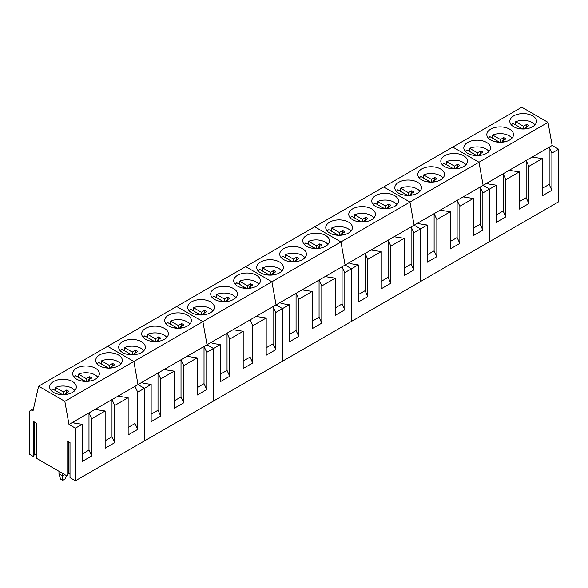 <?xml version="1.0" encoding="UTF-8"?>
<svg xmlns="http://www.w3.org/2000/svg" width="588" height="588" viewBox="0 0 588 588"><rect width="100%" height="100%" fill="white"/><g stroke="black" fill="none" stroke-linecap="round" stroke-linejoin="round"><path stroke-width="0.88" d="M534.948 124.921A12.716 7.343 0 0 0 526.745 120.636A12.716 7.343 0 0 0 515.661 121.76L515.661 124.943M519.248 128.669L520.681 127.846L512.898 123.355L511.384 124.921M527.495 128.596L525.65 127.53L528.869 125.656A6.703 3.866 0 0 0 526.672 124.391L523.438 126.251L515.661 121.76M522.688 129.007L520.681 127.846L520.681 128.875M524.224 128.985L525.65 128.169M523.438 126.251L523.438 129.007M525.65 127.53L525.65 128.875M526.672 124.391L526.672 126.934M511.942 138.202A12.716 7.343 0 0 0 503.74 133.924A12.716 7.343 0 0 0 492.648 135.042L492.648 138.231M496.243 141.958L497.668 141.127L489.892 136.637L488.378 138.202M504.489 141.877L502.644 140.811L505.864 138.944A6.703 3.866 0 0 0 503.666 137.673L500.432 139.532L492.648 135.042M499.682 142.289L497.668 141.127L497.668 142.156M501.219 142.267L502.644 141.451M500.432 139.532L500.432 142.289M502.644 140.811L502.644 142.156M503.666 137.673L503.666 140.216M488.929 151.491A12.716 7.343 0 0 0 480.727 147.206A12.716 7.343 0 0 0 469.643 148.323L469.643 151.513M473.237 155.239L474.663 154.409L466.879 149.918A12.716 7.343 0 0 0 465.365 151.491M481.484 155.159L479.632 154.093L482.851 152.226A6.703 3.866 0 0 0 480.661 150.962L477.419 152.814L469.643 148.323M476.67 155.57L474.663 154.409L474.663 155.445M478.206 155.555L479.632 154.732M477.419 152.814L477.419 155.577M479.632 154.093L479.632 155.445M480.661 150.962L480.661 153.497M465.924 164.772A12.716 7.343 0 0 0 457.721 160.495A12.716 7.343 0 0 0 446.637 161.612L446.637 164.794M450.224 168.521L451.65 167.698L443.874 163.207A12.716 7.343 0 0 0 442.36 164.772M458.471 168.447L456.626 167.382L459.845 165.507A6.703 3.866 0 0 0 457.648 164.243L454.414 166.103L446.637 161.612M453.664 168.859L451.65 167.698L451.65 168.727M455.2 168.837L456.626 168.021M454.414 166.103L454.414 168.859M456.626 167.382L456.626 168.727M457.648 164.243L457.648 166.786M442.911 178.054A12.716 7.343 0 0 0 434.708 173.776A12.716 7.343 0 0 0 423.625 174.893L423.625 178.083M427.219 181.81L428.645 180.979L420.861 176.488A12.716 7.343 0 0 0 419.347 178.054M435.465 181.729L433.621 180.663L436.84 178.796A6.703 3.866 0 0 0 434.642 177.525L431.401 179.384L423.625 174.893M430.659 182.14L428.645 180.979L428.645 182.008M432.187 182.118L433.621 181.302M431.401 179.384L431.401 182.148M433.621 180.663L433.621 182.008M434.642 177.525L434.642 180.068M419.905 191.343A12.716 7.343 0 0 0 411.703 187.058A12.716 7.343 0 0 0 400.619 188.175L400.619 191.365M404.206 195.091L405.632 194.261L397.855 189.77A12.716 7.343 0 0 0 396.341 191.343M412.453 195.01L410.608 193.944L413.827 192.078A6.703 3.866 0 0 0 411.629 190.813L408.395 192.666L400.619 188.175M407.646 195.422L405.632 194.261L405.632 195.297M409.182 195.407L410.608 194.584M408.395 192.666L408.395 195.429M410.608 193.944L410.608 195.297M411.629 190.813L411.629 193.349M396.893 204.624A12.716 7.343 0 0 0 388.697 200.346A12.716 7.343 0 0 0 377.606 201.464L377.606 204.646M381.2 208.373L382.626 207.549L374.85 203.058A12.716 7.343 0 0 0 373.336 204.624M389.447 208.299L387.602 207.233L390.822 205.359A6.703 3.866 0 0 0 388.624 204.095L385.39 205.954L377.606 201.464M384.64 208.711L382.626 207.549L382.626 208.578M386.176 208.689L387.602 207.873M385.39 205.954L385.39 208.711M387.602 207.233L387.602 208.578M388.624 204.095L388.624 206.638M373.887 217.905A12.716 7.343 0 0 0 365.685 213.628A12.716 7.343 0 0 0 354.601 214.745L354.601 217.935M358.188 221.661L359.613 220.831L351.837 216.34A12.716 7.343 0 0 0 350.323 217.905M366.434 221.58L364.589 220.515L367.809 218.648A6.703 3.866 0 0 0 365.611 217.376L362.377 219.236L354.601 214.745M361.627 221.992L359.613 220.831L359.613 221.86M363.163 221.97L364.589 221.154M362.377 219.236L362.377 221.999M364.589 220.515L364.589 221.86M365.611 217.376L365.611 219.919M350.882 231.194A12.716 7.343 0 0 0 342.679 226.909A12.716 7.343 0 0 0 331.588 228.026L331.588 231.216M335.182 234.943L336.608 234.112L328.832 229.621A12.716 7.343 0 0 0 327.318 231.194M343.429 234.862L341.584 233.796L344.803 231.929A6.703 3.866 0 0 0 342.606 230.665L339.372 232.517L331.588 228.026M338.622 235.274L336.608 234.112L336.608 235.149M340.158 235.259L341.584 234.436M339.372 232.517L339.372 235.281M341.584 233.796L341.584 235.149M342.606 230.665L342.606 233.201M327.869 244.476A12.716 7.343 0 0 0 319.666 240.198A12.716 7.343 0 0 0 308.582 241.315L308.582 244.505M312.177 248.224L313.602 247.401L305.819 242.91A12.716 7.343 0 0 0 304.305 244.476M320.423 248.151L318.571 247.085L321.79 245.211A6.703 3.866 0 0 0 319.6 243.946L316.359 245.806L308.582 241.315M315.609 248.562L313.602 247.401L313.602 248.43M317.145 248.54L318.571 247.724M316.359 245.806L316.359 248.562M318.571 247.085L318.571 248.43M319.6 243.946L319.6 246.49M304.863 257.757A12.716 7.343 0 0 0 296.661 253.479A12.716 7.343 0 0 0 285.57 254.597L285.57 257.787M289.164 261.513L290.59 260.682L282.813 256.192A12.716 7.343 0 0 0 281.299 257.757M297.41 261.432L295.566 260.366L298.785 258.5A6.703 3.866 0 0 0 296.587 257.228L293.353 259.087L285.57 254.597M292.603 261.844L290.59 260.682L290.59 261.711M294.14 261.822L295.566 261.006M293.353 259.087L293.353 261.851M295.566 260.366L295.566 261.711M296.587 257.228L296.587 259.771M281.85 271.046A12.716 7.343 0 0 0 273.648 266.761A12.716 7.343 0 0 0 262.564 267.878L262.564 271.068M266.158 274.794L267.584 273.964L259.8 269.473A12.716 7.343 0 0 0 258.286 271.046M274.405 274.714L272.553 273.648L275.779 271.781A6.703 3.866 0 0 0 273.582 270.517L270.34 272.369L262.564 267.878M269.598 275.125L267.584 273.964L267.584 275M271.127 275.111L272.553 274.287M270.34 272.369L270.34 275.133M272.553 273.648L272.553 275M273.582 270.517L273.582 273.06M258.845 284.327A12.716 7.343 0 0 0 250.642 280.05A12.716 7.343 0 0 0 239.559 281.167L239.559 284.357M243.145 288.076L244.571 287.253L236.795 282.762A12.716 7.343 0 0 0 235.281 284.327M251.392 288.002L249.547 286.937L252.766 285.062A6.703 3.866 0 0 0 250.569 283.798L247.335 285.658L239.559 281.167M246.585 288.414L244.571 287.253L244.571 288.282M248.121 288.392L249.547 287.576M247.335 285.658L247.335 288.414M249.547 286.937L249.547 288.282M250.569 283.798L250.569 286.341M235.832 297.609A12.716 7.343 0 0 0 227.637 293.331A12.716 7.343 0 0 0 216.546 294.448L216.546 297.638M220.14 301.365L221.566 300.534L213.789 296.043A12.716 7.343 0 0 0 212.275 297.609M228.387 301.284L226.542 300.218L229.761 298.351A6.703 3.866 0 0 0 227.563 297.08L224.329 298.939L216.546 294.448M223.58 301.695L221.566 300.534L221.566 301.563M225.108 301.673L226.542 300.858M224.329 298.939L224.329 301.703M226.542 300.218L226.542 301.563M227.563 297.08L227.563 299.623M212.827 310.898A12.716 7.343 0 0 0 204.624 306.613A12.716 7.343 0 0 0 193.54 307.73L193.54 310.92M197.127 314.646L198.553 313.816L190.777 309.325A12.716 7.343 0 0 0 189.262 310.898M205.374 314.565L203.529 313.5L206.748 311.633A6.703 3.866 0 0 0 204.55 310.368L201.316 312.221L193.54 307.73M200.567 314.977L198.553 313.816L198.553 314.852M202.103 314.962L203.529 314.139M201.316 312.221L201.316 314.984M203.529 313.5L203.529 314.852M204.55 310.368L204.55 312.912M189.821 324.179A12.716 7.343 0 0 0 181.618 319.901A12.716 7.343 0 0 0 170.527 321.019L170.527 324.209M174.121 327.928L175.547 327.104L167.771 322.614A12.716 7.343 0 0 0 166.257 324.179M182.368 327.854L180.523 326.788L183.743 324.914A6.703 3.866 0 0 0 181.545 323.65L178.311 325.509L170.527 321.019M177.561 328.266L175.547 327.104L175.547 328.133M179.097 328.244L180.523 327.428M178.311 325.509L178.311 328.266M180.523 326.788L180.523 328.133M181.545 323.65L181.545 326.193M166.808 337.468A12.716 7.343 0 0 0 158.606 333.183A12.716 7.343 0 0 0 147.522 334.3L147.522 337.49M151.116 341.216L152.542 340.386L144.758 335.895A12.716 7.343 0 0 0 143.244 337.468M159.355 341.136L157.511 340.07L160.73 338.203A6.703 3.866 0 0 0 158.539 336.931L155.298 338.791L147.522 334.3M154.548 341.547L152.542 340.386L152.542 341.415M156.085 341.525L157.511 340.709M155.298 338.791L155.298 341.554M157.511 340.07L157.511 341.415M158.539 336.931L158.539 339.474M143.803 350.749A12.716 7.343 0 0 0 135.6 346.464A12.716 7.343 0 0 0 124.509 347.581L124.509 350.771M128.103 354.498L129.529 353.667L121.753 349.176A12.716 7.343 0 0 0 120.239 350.749M136.35 354.417L134.505 353.351L137.724 351.484A6.703 3.866 0 0 0 135.527 350.22L132.293 352.08L124.509 347.581M131.543 354.829L129.529 353.667L129.529 354.704M133.079 354.814L134.505 353.991M132.293 352.08L132.293 354.836M134.505 353.351L134.505 354.704M135.527 350.22L135.527 352.763M120.79 364.031A12.716 7.343 0 0 0 112.587 359.753A12.716 7.343 0 0 0 101.503 360.87L101.503 364.06M105.098 367.779L106.524 366.956L98.74 362.465A12.716 7.343 0 0 0 97.226 364.031M113.344 367.706L111.492 366.64L114.711 364.766A6.703 3.866 0 0 0 112.521 363.502L109.28 365.361L101.503 360.87M108.53 368.117L106.524 366.956L106.524 367.985M110.066 368.095L111.492 367.279M109.28 365.361L109.28 368.117M111.492 366.64L111.492 367.985M112.521 363.502L112.521 366.045M97.784 377.32A12.716 7.343 0 0 0 89.582 373.035A12.716 7.343 0 0 0 78.498 374.152L78.498 377.342M82.085 381.068L83.511 380.238L75.734 375.747A12.716 7.343 0 0 0 74.22 377.32M90.332 380.987L88.487 379.921L91.706 378.055A6.703 3.866 0 0 0 89.508 376.783L86.274 378.643L78.498 374.152M85.525 381.399L83.511 380.238L83.511 381.267M87.061 381.384L88.487 380.561M86.274 378.643L86.274 381.406M88.487 379.921L88.487 381.267M89.508 376.783L89.508 379.326M74.772 390.601A12.716 7.343 0 0 0 66.576 386.316A12.716 7.343 0 0 0 55.485 387.433L55.485 390.623M59.079 394.35L60.505 393.519L52.729 389.028A12.716 7.343 0 0 0 51.207 390.601M67.326 394.269L65.481 393.203L68.7 391.336A6.703 3.866 0 0 0 66.503 390.072L63.261 391.931L55.485 387.433M62.519 394.68L60.505 393.519L60.505 394.555M64.048 394.666L65.481 393.842M63.261 391.931L63.261 394.688M65.481 393.203L65.481 394.555M66.503 390.072L66.503 392.615M58.969 471.275L58.969 473.796L62.644 475.927L62.644 473.399M58.969 473.796L60.586 479.11L62.644 480.3L62.644 475.927L64.834 474.663M62.644 480.3L65.393 478.713L66.363 475.545M532.147 157.04L487.04 183.081L488.628 183.993L496.294 185.176L489.576 189.057L489.576 241.661L558.6 201.809L558.6 149.205L552.154 145.486L532.147 157.04L542.312 158.613L528.877 166.367L526.15 160.502L526.15 197.693L519.3 201.647M528.877 166.367L528.877 203.566L526.15 197.693M558.6 149.205L551.882 153.086L551.882 190.277L549.163 184.411L542.312 188.366M542.312 158.613L542.312 195.804L551.882 190.277M509.142 170.322L519.3 171.894L519.3 209.093L528.877 203.566M519.3 171.894L505.864 179.649L505.864 216.847L503.144 210.982L496.294 214.936M496.294 185.176L496.294 222.374L505.864 216.847M552.154 145.486L548.016 122.37L478.985 162.222L452.76 147.081L38.602 386.191L33.082 410.63A5.204 3.006 -120 0 0 30.48 410.373A5.204 3.006 -120 0 0 29.4 412.761L29.4 454.201L33.428 456.531L33.428 421.456L36.419 423.184L36.419 458.258L67.017 475.927L67.017 440.853L70.009 442.58L70.009 477.647L75.418 480.771L75.418 428.167L68.972 424.448L64.834 401.332L38.602 386.191M487.04 183.081L483.13 185.338L478.985 162.222L409.961 202.074L383.736 186.933L409.961 202.074L340.937 241.925L314.712 226.784L340.937 241.925L271.913 281.777L245.681 266.636L271.913 281.777L202.882 321.629L176.657 306.488L202.882 321.629L133.858 361.48L107.633 346.339L133.858 361.48L64.834 401.332M551.882 153.086L549.163 147.213L549.163 184.411M505.864 179.649L503.144 173.783L503.144 210.982M463.124 196.892L418.017 222.933L419.597 223.844L427.263 225.028L420.545 228.908L420.545 281.512L489.576 241.661L489.576 189.057L483.13 185.338L463.124 196.892L473.281 198.465L459.845 206.219L457.126 200.354L457.126 237.545L450.276 241.499M548.016 122.37L521.791 107.229L452.76 147.081L478.985 162.222L483.13 185.338L489.576 189.057L482.858 192.938L482.858 230.129L480.131 224.263L473.281 228.218M473.391 140.488A13.34 7.703 0 0 0 463.807 147.875A13.34 7.703 0 0 0 480.903 155.269A13.34 7.703 0 0 0 490.488 147.875A13.34 7.703 0 0 0 473.391 140.488M496.404 127.199A13.34 7.703 0 0 0 486.82 134.593A13.34 7.703 0 0 0 503.916 141.98A13.34 7.703 0 0 0 513.5 134.593A13.34 7.703 0 0 0 496.404 127.199M519.41 113.918A13.34 7.703 0 0 0 509.825 121.304A13.34 7.703 0 0 0 526.921 128.698A13.34 7.703 0 0 0 536.506 121.304A13.34 7.703 0 0 0 519.41 113.918M459.845 206.219L459.845 243.417L457.126 237.545M473.281 198.465L473.281 235.656L482.858 230.129M440.111 210.173L450.276 211.746L450.276 248.944L459.845 243.417M450.276 211.746L436.84 219.5L436.84 256.699L434.113 250.833L427.263 254.788M427.263 225.028L427.263 262.226L436.84 256.699M418.017 222.933L414.106 225.189L409.961 202.074L414.106 225.189L394.092 236.744L404.257 238.316L390.822 246.071L388.102 240.205L388.102 277.396L381.245 281.351M482.858 192.938L480.131 187.065L480.131 224.263M436.84 219.5L434.113 213.635L434.113 250.833M394.092 236.744L348.993 262.785L350.573 263.696L358.239 264.879L351.521 268.76L351.521 321.364L420.545 281.512L420.545 228.908L414.106 225.189L420.545 228.908L413.827 232.789L413.827 269.98L411.108 264.115L404.257 268.069M404.368 180.34A13.34 7.703 0 0 0 394.783 187.726A13.34 7.703 0 0 0 411.879 195.12A13.34 7.703 0 0 0 421.464 187.726A13.34 7.703 0 0 0 404.368 180.34M427.373 167.051A13.34 7.703 0 0 0 417.789 174.445A13.34 7.703 0 0 0 434.885 181.832A13.34 7.703 0 0 0 444.477 174.445A13.34 7.703 0 0 0 427.373 167.051M450.386 153.769A13.34 7.703 0 0 0 440.802 161.156A13.34 7.703 0 0 0 457.898 168.55A13.34 7.703 0 0 0 467.482 161.156A13.34 7.703 0 0 0 450.386 153.769M390.822 246.071L390.822 283.269L388.102 277.396M404.257 238.316L404.257 275.507L413.827 269.98M371.087 250.025L381.245 251.598L381.245 288.796L390.822 283.269M381.245 251.598L367.816 259.352L367.816 296.55L365.089 290.685L358.239 294.639M358.239 264.879L358.239 302.078L367.816 296.55M348.993 262.785L345.082 265.041L340.937 241.925L345.082 265.041L325.068 276.595L335.233 278.168L321.798 285.922L319.071 280.057L319.071 317.248L312.221 321.202M413.827 232.789L411.108 226.917L411.108 264.115M367.816 259.352L365.089 253.487L365.089 290.685M325.068 276.595L279.962 302.636L281.549 303.548L289.215 304.731L282.497 308.612L282.497 361.216L351.521 321.364L351.521 268.76L345.082 265.041L351.521 268.76L344.803 272.641L344.803 309.832L342.084 303.967L335.233 307.921M335.344 220.191A13.34 7.703 0 0 0 325.759 227.578A13.34 7.703 0 0 0 342.855 234.972A13.34 7.703 0 0 0 352.44 227.578A13.34 7.703 0 0 0 335.344 220.191M358.349 206.903A13.34 7.703 0 0 0 348.765 214.297A13.34 7.703 0 0 0 365.861 221.683A13.34 7.703 0 0 0 375.445 214.297A13.34 7.703 0 0 0 358.349 206.903M381.355 193.621A13.34 7.703 0 0 0 371.77 201.008A13.34 7.703 0 0 0 388.874 208.402A13.34 7.703 0 0 0 398.458 201.008A13.34 7.703 0 0 0 381.355 193.621M321.798 285.922L321.798 323.121L319.071 317.248M335.233 278.168L335.233 315.359L344.803 309.832M302.063 289.877L312.221 291.45L312.221 328.648L321.798 323.121M312.221 291.45L298.785 299.204L298.785 336.402L296.065 330.537L289.215 334.491M289.215 304.731L289.215 341.929L298.785 336.402M279.962 302.636L276.051 304.893L271.913 281.777L276.051 304.893L256.045 316.447L266.202 318.02L252.766 325.774L250.047 319.909L250.047 357.1L243.197 361.054M344.803 272.641L342.084 266.768L342.084 303.967M298.785 299.204L296.065 293.339L296.065 330.537M256.045 316.447L210.938 342.488L212.518 343.399L220.184 344.583L213.466 348.464L213.466 401.067L282.497 361.216L282.497 308.612L276.051 304.893L282.497 308.612L275.779 312.493L275.779 349.684L273.053 343.818L266.202 347.773M266.313 260.043A13.34 7.703 0 0 0 256.728 267.43A13.34 7.703 0 0 0 273.824 274.824A13.34 7.703 0 0 0 283.409 267.43A13.34 7.703 0 0 0 266.313 260.043M289.325 246.754A13.34 7.703 0 0 0 279.741 254.148A13.34 7.703 0 0 0 296.837 261.535A13.34 7.703 0 0 0 306.421 254.148A13.34 7.703 0 0 0 289.325 246.754M312.331 233.473A13.34 7.703 0 0 0 302.746 240.859A13.34 7.703 0 0 0 319.843 248.254A13.34 7.703 0 0 0 329.427 240.859A13.34 7.703 0 0 0 312.331 233.473M252.766 325.774L252.766 362.972L250.047 357.1M266.202 318.02L266.202 355.211L275.779 349.684M233.032 329.728L243.197 331.301L243.197 368.5L252.766 362.972M243.197 331.301L229.761 339.055L229.761 376.254L227.034 370.389L220.184 374.343M220.184 344.583L220.184 381.781L229.761 376.254M210.938 342.488L207.027 344.744L202.882 321.629L207.027 344.744L187.013 356.299L197.178 357.871L183.743 365.626L181.023 359.76L181.023 396.951L174.173 400.906M275.779 312.493L273.053 306.62L273.053 343.818M229.761 339.055L227.034 333.19L227.034 370.389M187.013 356.299L141.914 382.34L143.494 383.251L151.16 384.434L144.442 388.315L144.442 440.919L213.466 401.067L213.466 348.464L207.027 344.744L213.466 348.464L206.756 352.344L206.756 389.535L204.029 383.67L197.178 387.624M197.289 299.895A13.34 7.703 0 0 0 187.704 307.281A13.34 7.703 0 0 0 204.8 314.676A13.34 7.703 0 0 0 214.385 307.281A13.34 7.703 0 0 0 197.289 299.895M220.294 286.606A13.34 7.703 0 0 0 210.71 294A13.34 7.703 0 0 0 227.813 301.387A13.34 7.703 0 0 0 237.398 294A13.34 7.703 0 0 0 220.294 286.606M243.307 273.324A13.34 7.703 0 0 0 233.723 280.711A13.34 7.703 0 0 0 250.819 288.105A13.34 7.703 0 0 0 260.403 280.711A13.34 7.703 0 0 0 243.307 273.324M183.743 365.626L183.743 402.824L181.023 396.951M197.178 357.871L197.178 395.062L206.756 389.535M164.008 369.58L174.173 371.153L174.173 408.351L183.743 402.824M174.173 371.153L160.737 378.907L160.737 416.106L158.01 410.24L151.16 414.195M151.16 384.434L151.16 421.633L160.737 416.106M141.914 382.34L138.004 384.596L133.858 361.48L138.004 384.596L117.99 396.15L128.155 397.723L114.719 405.477L111.992 399.612L111.992 436.803L105.142 440.765M206.756 352.344L204.029 346.472L204.029 383.67M160.737 378.907L158.01 373.042L158.01 410.24M75.418 480.771L144.442 440.919L144.442 388.315L138.004 384.596L144.442 388.315L137.724 392.196L137.724 429.387L135.005 423.522L128.155 427.476M128.265 339.746A13.34 7.703 0 0 0 118.68 347.133A13.34 7.703 0 0 0 135.777 354.527A13.34 7.703 0 0 0 145.361 347.133A13.34 7.703 0 0 0 128.265 339.746M151.27 326.458A13.34 7.703 0 0 0 141.686 333.852A13.34 7.703 0 0 0 158.782 341.238A13.34 7.703 0 0 0 168.366 333.852A13.34 7.703 0 0 0 151.27 326.458M174.283 313.176A13.34 7.703 0 0 0 164.691 320.57A13.34 7.703 0 0 0 181.795 327.957A13.34 7.703 0 0 0 191.379 320.57A13.34 7.703 0 0 0 174.283 313.176M117.99 396.15L68.972 424.448M114.719 405.477L114.719 442.676L111.992 436.803M128.155 397.723L128.155 434.914L137.724 429.387M94.984 409.432L105.142 411.005L105.142 448.203L114.719 442.676M105.142 411.005L91.706 418.759L91.706 455.957L88.986 450.092L82.136 454.046M72.89 422.191L74.47 423.103L82.136 424.286L82.136 461.484L91.706 455.957M82.136 424.286L75.418 428.167M137.724 392.196L135.005 386.323L135.005 423.522M91.706 418.759L88.986 412.894L88.986 450.092M67.017 475.927L68.282 473.2L70.009 474.193M33.428 456.531L34.692 453.804L36.419 454.803M59.234 379.598A13.34 7.703 0 0 0 49.649 386.985A13.34 7.703 0 0 0 66.745 394.379A13.34 7.703 0 0 0 76.337 386.985A13.34 7.703 0 0 0 59.234 379.598M82.246 366.309A13.34 7.703 0 0 0 72.662 373.703A13.34 7.703 0 0 0 89.758 381.09A13.34 7.703 0 0 0 99.343 373.703A13.34 7.703 0 0 0 82.246 366.309M105.252 353.028A13.34 7.703 0 0 0 95.668 360.422A13.34 7.703 0 0 0 112.764 367.809A13.34 7.703 0 0 0 122.348 360.422A13.34 7.703 0 0 0 105.252 353.028M68.282 473.2L68.282 441.581M34.692 453.804L34.692 422.191M30.48 410.373L33.538 408.609"/></g></svg>
